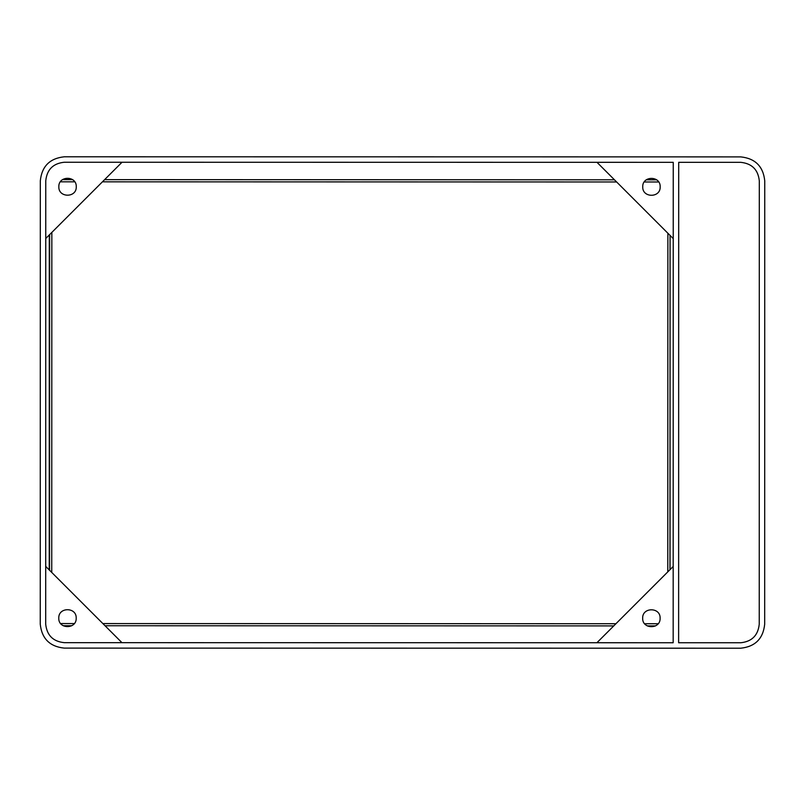 <?xml version="1.0" encoding="UTF-8"?>
<svg xmlns="http://www.w3.org/2000/svg" width="805" height="805" viewBox="0 0 805 805"><rect width="100%" height="100%" fill="white"/><g stroke="black" fill="none" stroke-linecap="round" stroke-linejoin="round"><path stroke-width="1.21" d="M642.742 186.841C642.259 175.601 660.653 175.601 660.17 186.841C660.643 198.08 642.259 198.08 642.742 186.841M673.232 238.592L596.988 162.318M642.672 618.23C642.199 606.99 660.583 607 660.11 618.23C660.583 629.47 642.199 629.47 642.672 618.23M596.918 642.732L673.181 566.489M58.775 618.149C58.292 606.91 76.676 606.91 76.203 618.149C76.676 629.389 58.292 629.379 58.775 618.149M45.704 566.398L121.947 642.662M58.835 186.75C58.352 175.51 76.747 175.52 76.264 186.76C76.737 197.99 58.352 197.99 58.835 186.75M122.018 162.248L45.754 238.491M673.171 642.752L64.209 642.662C53.05 641.474 46.871 635.306 45.694 624.137L45.764 180.763C46.942 169.593 53.12 163.415 64.289 162.238L673.242 162.328L673.171 642.752M678.696 162.338L740.791 162.338C751.951 163.526 758.129 169.694 759.306 180.863L759.236 624.237C758.058 635.407 751.88 641.585 740.711 642.762L678.625 642.752L678.696 162.338M40.32 180.763C41.84 166.303 49.83 158.313 64.289 156.794L740.791 156.894C755.241 158.424 763.231 166.414 764.75 180.863L764.68 624.237C763.16 638.697 755.171 646.687 740.711 648.206L64.209 648.106C49.759 646.576 41.769 638.586 40.25 624.137L40.32 180.763M49.236 569.93L49.286 234.959M670.042 569.638L670.082 235.442M49.669 234.587L49.568 570.262M51.842 232.404L51.741 572.436M656.608 179.817L646.304 179.817M614.467 179.807L104.62 179.646M72.581 179.636L62.518 179.636M60.365 181.819L74.734 181.819M102.436 181.829L616.64 181.98M644.211 181.99L658.701 181.99M669.961 569.709L670.062 235.422M667.888 233.239L667.788 571.892M658.148 623.734L644.634 623.734M615.936 623.724L102.859 623.573M74.312 623.563L60.657 623.553M655.512 625.918L647.27 625.908M613.762 625.898L105.042 625.747M71.766 625.737L63.203 625.737"/></g></svg>
